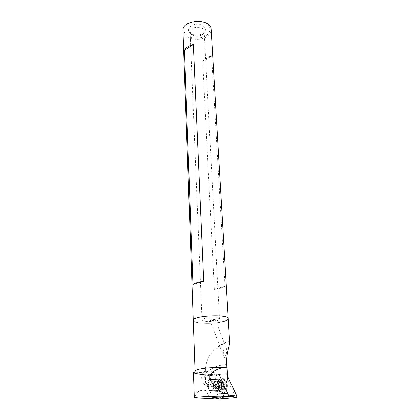 <?xml version="1.0" encoding="UTF-8"?>
<svg xmlns="http://www.w3.org/2000/svg" width="420" height="420" viewBox="0 0 420 420"><rect width="100%" height="100%" fill="white"/><g stroke="black" fill="none" stroke-linecap="round" stroke-linejoin="round"><path stroke-width="0.32" stroke-dasharray="2.1 1.58" d="M226.375 373.685L204.388 376.367L226.375 373.685L227.588 376.283M212.688 397.656L204.047 377.585L204.388 376.367M219.35 399L209.68 376.981L204.047 377.585M212.751 386.405C212.856 388.82 213.565 390.453 214.877 391.304C217.345 391.897 218.752 390.044 219.093 385.733C218.978 383.334 218.274 381.717 216.983 380.882C214.51 380.273 213.097 382.116 212.751 386.405M227.456 385.87C226.994 391.976 224.984 394.611 221.434 393.771C215.796 391.109 218.925 375.637 224.401 379.003C226.254 380.184 227.273 382.473 227.456 385.87M210.011 375.774L209.68 376.981M226.002 385.812C225.53 391.928 223.524 394.569 219.98 393.724L218.305 392.07C215.492 387.975 217.277 379.15 221.009 378.625L222.957 378.929C224.805 380.116 225.818 382.41 226.002 385.812M221.571 385.833C221.235 390.128 219.828 391.981 217.355 391.382L216.195 390.233C214.226 387.366 215.486 381.134 218.106 380.777L219.45 380.993C220.747 381.827 221.45 383.439 221.571 385.833M205.259 373.485C211.796 367.652 218.946 364.691 226.711 364.602C218.957 364.697 211.811 367.657 205.286 373.485L205.978 390.516L210.425 398.554M228.254 318.654C228.175 319.736 226.391 320.733 222.905 321.647C212.861 324.403 192.98 323.615 193.258 320.366C192.99 323.579 212.494 324.397 222.637 321.715M229.682 342.851L228.905 341.686C227.96 341.523 226.359 341.995 224.091 343.103C221.104 344.489 218.053 346.558 214.93 349.304C208.309 355.556 205.128 363.384 205.396 372.792L200.56 372.556C197.547 372.288 195.757 371.868 195.184 371.301M219.46 386.883C219.671 382.93 220.925 381.208 223.23 381.722C226.721 383.355 224.779 393.041 221.377 390.957C220.253 390.254 219.618 388.894 219.46 386.883M213.124 372.256L216.615 374.85L213.355 386.683L209.895 383.99C205.8 381.139 208.646 369.443 212.798 372.046L206.85 371.91L210.31 374.519L207.029 386.442L203.595 383.728C199.537 380.861 202.409 369.08 206.525 371.7L206.85 371.91M215.129 398.149L233.515 396.559C234.365 396.165 234.602 395.304 234.229 393.976L227.808 380.221L221.592 379.927M224.637 357.378L223.283 355.488L223.429 350.501C224.91 348.138 225.965 347.644 226.606 349.02L226.732 350.296C226.868 352.748 226.17 355.11 224.637 357.378M205.396 372.792L205.286 373.485M205.27 373.055L200.56 372.556C195.972 372.199 193.599 372.236 193.441 372.666M205.978 390.516C199.568 389.45 195.778 392.002 194.607 398.165M214.883 319.442C212.184 319.195 210.525 319.436 209.916 320.161C210.373 320.869 216.027 320.324 215.313 319.641L214.883 319.442M213.097 386.636C213.318 382.651 214.573 380.919 216.862 381.433C220.332 383.082 218.363 392.842 214.988 390.742C213.875 390.033 213.245 388.668 213.097 386.636M207.029 386.442L213.355 386.683M210.31 374.519L216.615 374.85M202.067 34.844L202.96 34.125L204.172 31.332C204.162 25.473 189.378 26.224 190.066 32.046L191.604 34.703C194.911 36.745 198.398 36.792 202.067 34.844M216.757 320.659C218.584 320.192 219.503 319.678 219.508 319.121C219.765 316.685 201.348 317.615 202.015 320.003C201.852 321.605 211.691 322.024 216.757 320.659M182.957 30.922C182.9 38.693 198.849 42.346 206.871 36.614C209.759 34.66 211.181 32.335 211.145 29.636M202.708 60.958L208.094 58.784L211.57 55.409L225.031 286.288L220.778 288.146L214.321 289.448L202.708 60.958L211.57 55.409M202.949 33.506L204.015 32.645C207.847 29.075 203.416 23.804 196.697 24.218C189.966 24.481 186.191 30.172 190.423 33.332C194.387 35.784 198.56 35.837 202.949 33.506M206.252 35.579C210.284 32.576 211.171 28.361 208.362 24.869C203.821 20.428 193.583 19.903 187.53 23.83C183.514 27.337 182.978 30.928 185.918 34.613C190.601 38.813 200.267 39.254 206.252 35.579M203.705 281.227L192.953 284.571M225.031 286.288L214.321 289.448M226.684 382.641L224.322 379.365C219.119 376.173 216.148 390.868 221.503 393.398C225.026 395.619 228.69 388.059 226.684 382.641M222.453 389.382L223.178 389.387L224.028 390.233L224.579 387.334L225.435 386.51L224.259 384.29L224.207 382.473L223.267 383.313L222.547 383.318L221.708 382.494L221.156 385.366L220.316 386.185L221.466 388.395L221.519 390.217L222.453 389.382L219.544 389.282L223.178 389.387M220.264 389.282L221.261 389.944L221.293 388.295L220.264 389.282L221.293 388.295L221.671 387.219L224.579 387.334M221.293 388.295L224.201 388.4M213.602 383.418L212.069 381.218C208.698 379.097 206.708 388.899 210.173 390.579C213.097 390.737 214.237 388.353 213.602 383.418M221.508 383.749L219.954 381.575L218.752 381.381C216.137 383.077 215.57 385.885 217.051 389.812L218.085 390.847C221.03 391.004 222.169 388.642 221.508 383.749M226.107 382.615L223.745 379.339L221.891 379.05C218.347 379.554 216.657 387.917 219.324 391.797L220.92 393.377C224.438 395.603 228.107 388.038 226.107 382.615M221.671 387.219L222.527 386.059L221.702 385.24L221.303 382.347L220.369 383.187L219.65 383.192L218.815 382.368L218.636 384.185L217.413 386.405L218.222 387.219L221.125 387.329M218.222 387.219L218.563 388.29L221.466 388.395M218.563 388.29L218.61 390.117L219.544 389.282M221.702 385.24L224.611 385.355M221.356 384.169L224.259 384.29M220.369 383.187L223.267 383.313M219.65 383.192L222.547 383.318M218.636 384.185L221.534 384.305M218.258 385.25L221.156 385.366M227.792 396.401L233.515 396.559M227.897 393.781L234.229 393.976M203.595 383.728L209.895 383.99M217.413 386.405L220.311 386.516M217.418 386.069L220.316 386.185M218.537 389.928L221.445 390.028M218.704 390.096L221.608 390.201M222.521 386.395L225.435 386.51M222.527 386.059L225.44 386.174M221.382 382.531L224.285 382.657M221.214 382.363L224.117 382.489M218.836 382.384L221.728 382.51M218.663 382.552L221.555 382.678M221.083 390.112L224.007 390.212M221.261 389.944L224.18 390.049M219.98 393.724L221.434 393.771M222.957 378.929L224.401 379.003M216.195 390.233L218.305 392.07M218.106 380.777L221.009 378.625M214.877 391.304L217.355 391.382M216.983 380.882L219.45 380.993M214.924 349.293C219.24 346.175 223.897 343.644 228.905 341.696M214.988 390.742L221.377 390.957M216.862 381.433L223.23 381.722M206.525 371.7L212.798 372.046M209.916 320.161L223.283 355.488M215.313 319.641L226.606 349.02M190.066 32.046L202.015 320.003M204.172 31.332L219.508 319.121M202.96 34.125L204.015 32.645M191.604 34.703L190.423 33.332M219.954 381.575L212.069 381.218M218.085 390.847L210.173 390.579M217.051 389.812L219.324 391.797M218.752 381.381L221.891 379.05M224.322 379.365L223.745 379.339M221.503 393.398L220.92 393.377M218.61 390.117L221.519 390.217M221.303 382.347L224.207 382.473M218.815 382.368L221.708 382.494M221.109 390.128L224.028 390.233"/><path stroke-width="0.63" d="M219.119 374.483L228.485 395.084L228.128 396.375L212.688 397.656L219.35 399L236.581 397.635L236.943 396.349L228.485 395.084M227.588 376.283L236.943 396.349M222.637 321.715C226.364 320.77 228.239 319.73 228.249 318.596C228.842 313.73 191.851 315.604 193.258 320.366C191.851 315.604 228.842 313.73 228.249 318.596L229.688 342.851C229.509 346.006 225.944 355.147 226.732 364.607L226.895 367.81L224.338 367.589C218.642 368.046 213.581 370.661 209.165 375.438L209.344 379.355L221.592 379.927M211.145 29.636L228.254 318.654M195.184 371.301L195.059 371.038L196.308 370.02C200.125 368.308 215.376 366.97 224.338 367.589L227.126 368.104L226.895 367.81M227.808 380.221L227.126 368.104M209.344 379.355C214.084 385.534 218.883 390.301 223.734 393.656C224.317 395.378 223.409 396.228 221.009 396.218C206.918 396.344 193.736 397.247 194.313 397.976L210.425 398.554L215.129 398.149M194.308 397.955L193.436 372.666L193.746 372.95C195.436 373.663 200.576 374.498 209.165 375.438M211.134 29.495C211.124 17.803 181.577 19.299 182.957 30.922L193.253 320.308M193.342 44.452L203.705 281.227C198.44 281.978 194.859 283.096 192.953 284.571L184.459 50.3C186.002 47.555 188.963 45.607 193.342 44.452L184.459 50.3M236.581 397.635L228.128 396.375M221.009 396.218L227.792 396.401M223.734 393.656L227.897 393.781M193.258 320.366L195.059 370.997M196.308 370.02L193.746 372.944"/></g></svg>
